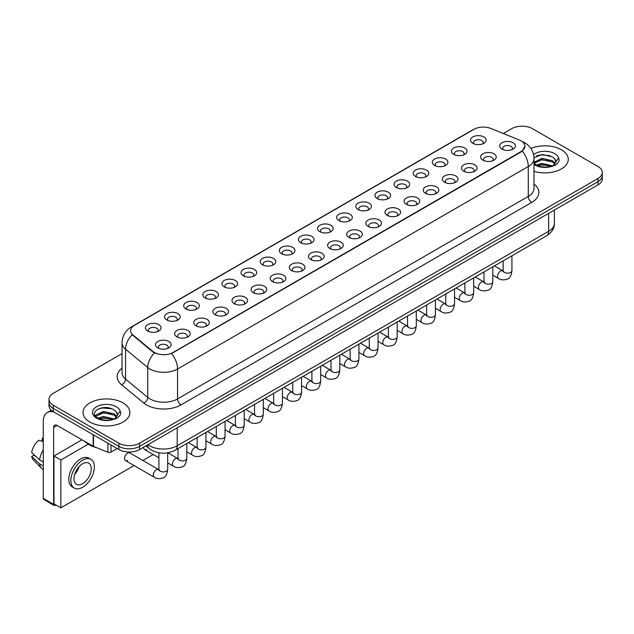 <?xml version="1.0" encoding="UTF-8"?>
<svg xmlns="http://www.w3.org/2000/svg" width="634" height="634" viewBox="0 0 634 634"><rect width="100%" height="100%" fill="white"/><g stroke="black" fill="none" stroke-linecap="round" stroke-linejoin="round"><path stroke-width="0.95" d="M453.714 154.371L453.714 154.371A7.814 4.509 180 0 1 453.714 147.991A7.814 4.509 180 0 1 464.762 147.991A7.814 4.509 180 0 1 464.762 154.371A7.814 4.509 180 0 1 453.714 154.371M463.478 154.973A4.882 2.821 0 0 0 464.12 153.571A4.882 2.821 0 0 0 462.693 151.581A4.882 2.821 0 0 0 457.368 150.971A4.882 2.821 0 0 0 454.356 153.571A4.882 2.821 0 0 0 454.998 154.973M434.591 165.411L434.591 165.411A7.814 4.509 180 0 1 434.591 159.039A7.814 4.509 180 0 1 445.639 159.039A7.814 4.509 180 0 1 445.639 165.411A7.814 4.509 180 0 1 434.591 165.411M444.355 166.013A4.882 2.821 0 0 0 444.997 164.618A4.882 2.821 0 0 0 443.57 162.621A4.882 2.821 0 0 0 438.245 162.011A4.882 2.821 0 0 0 435.233 164.618A4.882 2.821 0 0 0 435.875 166.013M415.468 176.458L415.468 176.458A7.814 4.509 180 0 1 415.468 170.078A7.814 4.509 180 0 1 426.516 170.078A7.814 4.509 180 0 1 426.516 176.458A7.814 4.509 180 0 1 415.468 176.458M425.232 177.052A4.882 2.821 0 0 0 425.874 175.658A4.882 2.821 0 0 0 424.439 173.661A4.882 2.821 0 0 0 419.122 173.05A4.882 2.821 0 0 0 416.11 175.658A4.882 2.821 0 0 0 416.752 177.052M396.345 187.498L396.345 187.498A7.814 4.509 180 0 1 396.345 181.118A7.814 4.509 180 0 1 407.393 181.118A7.814 4.509 180 0 1 407.393 187.498A7.814 4.509 180 0 1 396.345 187.498M406.109 188.092A4.882 2.821 0 0 0 406.751 186.697A4.882 2.821 0 0 0 405.316 184.708A4.882 2.821 0 0 0 399.999 184.098A4.882 2.821 0 0 0 396.987 186.697A4.882 2.821 0 0 0 397.621 188.092M377.222 198.537L377.222 198.537A7.814 4.509 180 0 1 377.222 192.157A7.814 4.509 180 0 1 388.262 192.157A7.814 4.509 180 0 1 388.262 198.537A7.814 4.509 180 0 1 377.222 198.537M386.986 199.131A4.882 2.821 0 0 0 387.628 197.737A4.882 2.821 0 0 0 386.193 195.748A4.882 2.821 0 0 0 380.875 195.137A4.882 2.821 0 0 0 377.856 197.737A4.882 2.821 0 0 0 378.498 199.131M358.091 209.577L358.091 209.577A7.814 4.509 180 0 1 358.091 203.197A7.814 4.509 180 0 1 369.139 203.197A7.814 4.509 180 0 1 369.139 209.577A7.814 4.509 180 0 1 358.091 209.577M367.863 210.179A4.882 2.821 0 0 0 368.497 208.784A4.882 2.821 0 0 0 367.07 206.787A4.882 2.821 0 0 0 361.752 206.177A4.882 2.821 0 0 0 358.733 208.784A4.882 2.821 0 0 0 359.375 210.179M338.968 220.616L338.968 220.616A7.814 4.509 180 0 1 338.968 214.244A7.814 4.509 180 0 1 350.016 214.244A7.814 4.509 180 0 1 350.016 220.616A7.814 4.509 180 0 1 338.968 220.616M348.732 221.218A4.882 2.821 0 0 0 349.374 219.824A4.882 2.821 0 0 0 347.947 217.827A4.882 2.821 0 0 0 342.622 217.216A4.882 2.821 0 0 0 339.61 219.824A4.882 2.821 0 0 0 340.252 221.218M319.845 231.664L319.845 231.664A7.814 4.509 180 0 1 319.845 225.284A7.814 4.509 180 0 1 330.893 225.284A7.814 4.509 180 0 1 330.893 231.664A7.814 4.509 180 0 1 319.845 231.664M329.609 232.258A4.882 2.821 0 0 0 330.251 230.863A4.882 2.821 0 0 0 328.824 228.874A4.882 2.821 0 0 0 323.498 228.256A4.882 2.821 0 0 0 320.487 230.863A4.882 2.821 0 0 0 321.129 232.258M300.722 242.703L300.722 242.703A7.814 4.509 180 0 1 300.722 236.323A7.814 4.509 180 0 1 311.769 236.323A7.814 4.509 180 0 1 311.769 242.703A7.814 4.509 180 0 1 300.722 242.703M310.486 243.297A4.882 2.821 0 0 0 311.128 241.903A4.882 2.821 0 0 0 309.693 239.914A4.882 2.821 0 0 0 304.375 239.303A4.882 2.821 0 0 0 301.364 241.903A4.882 2.821 0 0 0 302.006 243.297M281.599 253.743L281.599 253.743A7.814 4.509 180 0 1 281.599 247.363A7.814 4.509 180 0 1 292.646 247.363A7.814 4.509 180 0 1 292.646 253.743A7.814 4.509 180 0 1 281.599 253.743M291.363 254.337A4.882 2.821 0 0 0 292.005 252.942A4.882 2.821 0 0 0 290.57 250.953A4.882 2.821 0 0 0 285.252 250.343A4.882 2.821 0 0 0 282.241 252.942A4.882 2.821 0 0 0 282.875 254.337M262.476 264.782L262.476 264.782A7.814 4.509 180 0 1 262.476 258.41A7.814 4.509 180 0 1 273.523 258.41A7.814 4.509 180 0 1 273.523 264.782A7.814 4.509 180 0 1 262.476 264.782M272.24 265.384A4.882 2.821 0 0 0 272.882 263.99A4.882 2.821 0 0 0 271.447 261.993A4.882 2.821 0 0 0 266.129 261.382A4.882 2.821 0 0 0 263.118 263.99A4.882 2.821 0 0 0 263.752 265.384M243.345 275.822L243.345 275.822A7.814 4.509 180 0 1 243.345 269.45A7.814 4.509 180 0 1 254.392 269.45A7.814 4.509 180 0 1 254.392 275.822A7.814 4.509 180 0 1 243.345 275.822M253.117 276.424A4.882 2.821 0 0 0 253.751 275.029A4.882 2.821 0 0 0 252.324 273.032A4.882 2.821 0 0 0 247.006 272.422A4.882 2.821 0 0 0 243.987 275.029A4.882 2.821 0 0 0 244.629 276.424M224.222 286.869L224.222 286.869A7.814 4.509 180 0 1 224.222 280.49A7.814 4.509 180 0 1 235.269 280.49A7.814 4.509 180 0 1 235.269 286.869A7.814 4.509 180 0 1 224.222 286.869M233.994 287.464A4.882 2.821 0 0 0 234.628 286.069A4.882 2.821 0 0 0 233.201 284.08A4.882 2.821 0 0 0 227.883 283.469A4.882 2.821 0 0 0 224.864 286.069A4.882 2.821 0 0 0 225.506 287.464M205.099 297.909L205.099 297.909A7.814 4.509 180 0 1 205.099 291.529A7.814 4.509 180 0 1 216.146 291.529A7.814 4.509 180 0 1 216.146 297.909A7.814 4.509 180 0 1 205.099 297.909M214.863 298.503A4.882 2.821 0 0 0 215.505 297.108A4.882 2.821 0 0 0 214.078 295.119A4.882 2.821 0 0 0 208.752 294.509A4.882 2.821 0 0 0 205.741 297.108A4.882 2.821 0 0 0 206.383 298.503M185.976 308.948L185.976 308.948A7.814 4.509 180 0 1 185.976 302.569A7.814 4.509 180 0 1 197.023 302.569A7.814 4.509 180 0 1 197.023 308.948A7.814 4.509 180 0 1 185.976 308.948M195.74 309.55A4.882 2.821 0 0 0 196.382 308.156A4.882 2.821 0 0 0 194.955 306.159A4.882 2.821 0 0 0 189.629 305.548A4.882 2.821 0 0 0 186.618 308.156A4.882 2.821 0 0 0 187.26 309.55M166.853 319.988L166.853 319.988A7.814 4.509 180 0 1 166.853 313.616A7.814 4.509 180 0 1 177.9 313.616A7.814 4.509 180 0 1 177.9 319.988A7.814 4.509 180 0 1 166.853 319.988M176.617 320.59A4.882 2.821 0 0 0 177.258 319.195A4.882 2.821 0 0 0 175.824 317.198A4.882 2.821 0 0 0 170.506 316.588A4.882 2.821 0 0 0 167.495 319.195A4.882 2.821 0 0 0 168.137 320.59M147.73 331.035L147.73 331.035A7.814 4.509 180 0 1 147.73 324.656A7.814 4.509 180 0 1 158.777 324.656A7.814 4.509 180 0 1 158.777 331.035A7.814 4.509 180 0 1 147.73 331.035M157.494 331.63A4.882 2.821 0 0 0 158.135 330.235A4.882 2.821 0 0 0 156.701 328.246A4.882 2.821 0 0 0 151.383 327.627A4.882 2.821 0 0 0 148.372 330.235A4.882 2.821 0 0 0 149.006 331.63M472.837 143.332L472.837 143.332A7.814 4.509 180 0 1 472.837 136.952A7.814 4.509 180 0 1 483.885 136.952A7.814 4.509 180 0 1 483.885 143.332A7.814 4.509 180 0 1 472.837 143.332M482.609 143.926A4.882 2.821 0 0 0 483.243 142.531A4.882 2.821 0 0 0 481.816 140.542A4.882 2.821 0 0 0 476.499 139.932A4.882 2.821 0 0 0 473.479 142.531A4.882 2.821 0 0 0 474.121 143.926M482.886 160.172L482.886 160.172A7.814 4.509 180 0 1 482.886 153.793A7.814 4.509 180 0 1 493.934 153.793A7.814 4.509 180 0 1 493.934 160.172A7.814 4.509 180 0 1 482.886 160.172M492.65 160.767A4.882 2.821 0 0 0 493.292 159.372A4.882 2.821 0 0 0 491.857 157.383A4.882 2.821 0 0 0 486.54 156.772A4.882 2.821 0 0 0 483.528 159.372A4.882 2.821 0 0 0 484.17 160.767M463.763 171.212L463.763 171.212A7.814 4.509 180 0 1 463.763 164.832A7.814 4.509 180 0 1 474.811 164.832A7.814 4.509 180 0 1 474.811 171.212A7.814 4.509 180 0 1 463.763 171.212M473.527 171.814A4.882 2.821 0 0 0 474.169 170.419A4.882 2.821 0 0 0 472.734 168.422A4.882 2.821 0 0 0 467.416 167.812A4.882 2.821 0 0 0 464.405 170.419A4.882 2.821 0 0 0 465.039 171.814M444.64 182.251L444.64 182.251A7.814 4.509 180 0 1 444.64 175.88A7.814 4.509 180 0 1 455.68 175.88A7.814 4.509 180 0 1 455.68 182.251A7.814 4.509 180 0 1 444.64 182.251M454.404 182.854A4.882 2.821 0 0 0 455.046 181.459A4.882 2.821 0 0 0 453.611 179.462A4.882 2.821 0 0 0 448.293 178.851A4.882 2.821 0 0 0 445.282 181.459A4.882 2.821 0 0 0 445.916 182.854M425.509 193.299L425.509 193.299A7.814 4.509 180 0 1 425.509 186.919A7.814 4.509 180 0 1 436.557 186.919A7.814 4.509 180 0 1 436.557 193.299A7.814 4.509 180 0 1 425.509 193.299M435.281 193.893A4.882 2.821 0 0 0 435.915 192.498A4.882 2.821 0 0 0 434.488 190.501A4.882 2.821 0 0 0 429.17 189.891A4.882 2.821 0 0 0 426.151 192.498A4.882 2.821 0 0 0 426.793 193.893M406.386 204.338L406.386 204.338A7.814 4.509 180 0 1 406.386 197.959A7.814 4.509 180 0 1 417.434 197.959A7.814 4.509 180 0 1 417.434 204.338A7.814 4.509 180 0 1 406.386 204.338M416.15 204.933A4.882 2.821 0 0 0 416.792 203.538A4.882 2.821 0 0 0 415.365 201.549A4.882 2.821 0 0 0 410.039 200.938A4.882 2.821 0 0 0 407.028 203.538A4.882 2.821 0 0 0 407.67 204.933M387.263 215.378L387.263 215.378A7.814 4.509 180 0 1 387.263 208.998A7.814 4.509 180 0 1 398.31 208.998A7.814 4.509 180 0 1 398.31 215.378A7.814 4.509 180 0 1 387.263 215.378M397.027 215.972A4.882 2.821 0 0 0 397.669 214.577A4.882 2.821 0 0 0 396.242 212.588A4.882 2.821 0 0 0 390.916 211.978A4.882 2.821 0 0 0 387.905 214.577A4.882 2.821 0 0 0 388.547 215.972M368.14 226.417L368.14 226.417A7.814 4.509 180 0 1 368.14 220.038A7.814 4.509 180 0 1 379.187 220.038A7.814 4.509 180 0 1 379.187 226.417A7.814 4.509 180 0 1 368.14 226.417M377.904 227.02A4.882 2.821 0 0 0 378.546 225.625A4.882 2.821 0 0 0 377.111 223.628A4.882 2.821 0 0 0 371.793 223.017A4.882 2.821 0 0 0 368.782 225.625A4.882 2.821 0 0 0 369.424 227.02M349.017 237.457L349.017 237.457A7.814 4.509 180 0 1 349.017 231.085A7.814 4.509 180 0 1 360.064 231.085A7.814 4.509 180 0 1 360.064 237.457A7.814 4.509 180 0 1 349.017 237.457M358.781 238.059A4.882 2.821 0 0 0 359.423 236.664A4.882 2.821 0 0 0 357.988 234.667A4.882 2.821 0 0 0 352.67 234.057A4.882 2.821 0 0 0 349.659 236.664A4.882 2.821 0 0 0 350.293 238.059M329.894 248.504L329.894 248.504A7.814 4.509 180 0 1 329.894 242.125A7.814 4.509 180 0 1 340.941 242.125A7.814 4.509 180 0 1 340.941 248.504A7.814 4.509 180 0 1 329.894 248.504M339.658 249.099A4.882 2.821 0 0 0 340.299 247.704A4.882 2.821 0 0 0 338.865 245.715A4.882 2.821 0 0 0 333.547 245.096A4.882 2.821 0 0 0 330.536 247.704A4.882 2.821 0 0 0 331.17 249.099M310.771 259.544L310.771 259.544A7.814 4.509 180 0 1 310.771 253.164A7.814 4.509 180 0 1 321.81 253.164A7.814 4.509 180 0 1 321.81 259.544A7.814 4.509 180 0 1 310.771 259.544M320.535 260.138A4.882 2.821 0 0 0 321.169 258.743A4.882 2.821 0 0 0 319.742 256.754A4.882 2.821 0 0 0 314.424 256.144A4.882 2.821 0 0 0 311.405 258.743A4.882 2.821 0 0 0 312.047 260.138M291.64 270.583L291.64 270.583A7.814 4.509 180 0 1 291.64 264.204A7.814 4.509 180 0 1 302.687 264.204A7.814 4.509 180 0 1 302.687 270.583A7.814 4.509 180 0 1 291.64 270.583M301.412 271.186A4.882 2.821 0 0 0 302.046 269.791A4.882 2.821 0 0 0 300.619 267.794A4.882 2.821 0 0 0 295.301 267.183A4.882 2.821 0 0 0 292.282 269.791A4.882 2.821 0 0 0 292.924 271.186M272.517 281.623L272.517 281.623A7.814 4.509 180 0 1 272.517 275.251A7.814 4.509 180 0 1 283.564 275.251A7.814 4.509 180 0 1 283.564 281.623A7.814 4.509 180 0 1 272.517 281.623M282.281 282.225A4.882 2.821 0 0 0 282.923 280.83A4.882 2.821 0 0 0 281.496 278.833A4.882 2.821 0 0 0 276.17 278.223A4.882 2.821 0 0 0 273.159 280.83A4.882 2.821 0 0 0 273.801 282.225M253.394 292.67L253.394 292.67A7.814 4.509 180 0 1 253.394 286.291A7.814 4.509 180 0 1 264.441 286.291A7.814 4.509 180 0 1 264.441 292.67A7.814 4.509 180 0 1 253.394 292.67M263.158 293.265A4.882 2.821 0 0 0 263.799 291.87A4.882 2.821 0 0 0 262.373 289.873A4.882 2.821 0 0 0 257.047 289.262A4.882 2.821 0 0 0 254.036 291.87A4.882 2.821 0 0 0 254.678 293.265M234.271 303.71L234.271 303.71A7.814 4.509 180 0 1 234.271 297.33A7.814 4.509 180 0 1 245.318 297.33A7.814 4.509 180 0 1 245.318 303.71A7.814 4.509 180 0 1 234.271 303.71M244.035 304.304A4.882 2.821 0 0 0 244.676 302.909A4.882 2.821 0 0 0 243.242 300.92A4.882 2.821 0 0 0 237.924 300.31A4.882 2.821 0 0 0 234.913 302.909A4.882 2.821 0 0 0 235.555 304.304M215.148 314.749L215.148 314.749A7.814 4.509 180 0 1 215.148 308.37A7.814 4.509 180 0 1 226.195 308.37A7.814 4.509 180 0 1 226.195 314.749A7.814 4.509 180 0 1 215.148 314.749M224.912 315.344A4.882 2.821 0 0 0 225.553 313.949A4.882 2.821 0 0 0 224.119 311.96A4.882 2.821 0 0 0 218.801 311.349A4.882 2.821 0 0 0 215.79 313.949A4.882 2.821 0 0 0 216.424 315.344M196.025 325.789L196.025 325.789A7.814 4.509 180 0 1 196.025 319.409A7.814 4.509 180 0 1 207.064 319.409A7.814 4.509 180 0 1 207.064 325.789A7.814 4.509 180 0 1 196.025 325.789M205.788 326.391A4.882 2.821 0 0 0 206.43 324.996A4.882 2.821 0 0 0 204.996 322.999A4.882 2.821 0 0 0 199.678 322.389A4.882 2.821 0 0 0 196.667 324.996A4.882 2.821 0 0 0 197.301 326.391M176.894 336.828L176.894 336.828A7.814 4.509 180 0 1 176.894 330.457A7.814 4.509 180 0 1 187.941 330.457A7.814 4.509 180 0 1 187.941 336.828A7.814 4.509 180 0 1 176.894 336.828M186.665 337.431A4.882 2.821 0 0 0 187.299 336.036A4.882 2.821 0 0 0 185.873 334.039A4.882 2.821 0 0 0 180.555 333.429A4.882 2.821 0 0 0 177.536 336.036A4.882 2.821 0 0 0 178.178 337.431M157.771 347.876L157.771 347.876A7.814 4.509 180 0 1 157.771 341.496A7.814 4.509 180 0 1 168.818 341.496A7.814 4.509 180 0 1 168.818 347.876A7.814 4.509 180 0 1 157.771 347.876M167.535 348.47A4.882 2.821 0 0 0 168.176 347.075A4.882 2.821 0 0 0 166.75 345.086A4.882 2.821 0 0 0 161.424 344.468A4.882 2.821 0 0 0 158.413 347.075A4.882 2.821 0 0 0 159.055 348.47M502.009 149.133L502.009 149.133A7.814 4.509 180 0 1 502.009 142.753A7.814 4.509 180 0 1 513.057 142.753A7.814 4.509 180 0 1 513.057 149.133A7.814 4.509 180 0 1 502.009 149.133M511.773 149.727A4.882 2.821 0 0 0 512.415 148.332A4.882 2.821 0 0 0 510.988 146.343A4.882 2.821 0 0 0 505.663 145.725A4.882 2.821 0 0 0 502.651 148.332A4.882 2.821 0 0 0 503.293 149.727M519.27 139.963A13.179 7.608 180 0 1 521.029 140.819A13.179 7.608 180 0 1 524.889 146.2A13.179 7.608 180 0 1 521.029 151.581L173.066 352.48A13.179 7.608 180 0 1 152.945 351.458L133.045 335.053A13.179 7.608 180 0 1 130.659 330.686A13.179 7.608 180 0 1 134.519 325.305L473.963 129.328A13.179 7.608 180 0 1 490.843 128.472L519.27 139.963M561.415 149.79A23.434 13.528 0 0 0 530.904 148.483A23.434 13.528 0 0 1 561.415 149.79A23.434 13.528 0 0 1 568.286 159.356A23.434 13.528 0 0 0 561.415 149.79M123.012 402.899A23.434 13.528 0 0 0 97.477 399.967A23.434 13.528 0 0 0 83.006 412.465A23.434 13.528 0 0 0 89.87 422.03A23.434 13.528 0 0 0 115.412 424.97A23.434 13.528 0 0 0 129.875 412.465A23.434 13.528 0 0 0 123.012 402.899A23.434 13.528 0 0 0 97.477 399.967A23.434 13.528 0 0 0 83.006 412.465A23.434 13.528 0 0 0 89.87 422.03A23.434 13.528 0 0 0 115.412 424.97A23.434 13.528 0 0 0 129.875 412.465A23.434 13.528 0 0 0 123.012 402.899M524.889 146.2L522.305 151.043L521.029 151.97L171.584 353.534A17.086 9.867 60 0 1 177.552 369.02A19.527 11.277 180 0 1 149.941 369.02A19.527 11.277 180 0 1 147.746 367.514L125.572 349.223A19.527 11.277 180 0 1 122.037 342.764L122.037 372.657A19.527 11.277 0 0 0 125.572 379.124L147.746 397.407A19.527 11.277 0 0 0 149.941 398.913A19.527 11.277 0 0 0 177.552 398.913L528.28 196.421A19.527 11.277 0 0 0 534.002 188.457L534.002 158.555A19.527 11.277 180 0 1 528.28 166.528A17.086 9.867 -120 0 0 522.305 151.043M122.037 353.637L53.28 393.334A14.645 8.456 0 0 0 48.992 399.317L48.992 405.689A14.645 8.456 0 0 0 53.28 411.672L118.867 449.538L118.867 446.352A14.645 8.456 0 0 0 139.583 446.352L598.013 181.673A14.645 8.456 0 0 0 602.3 175.697A14.645 8.456 0 0 1 598.013 181.673L139.583 446.352A14.645 8.456 0 0 1 118.867 446.352L53.28 408.478L118.867 446.352L118.867 443.158A14.645 8.456 0 0 0 139.583 443.158L598.013 178.487A14.645 8.456 0 0 0 602.3 172.511A14.645 8.456 0 0 0 598.013 166.528L532.425 128.662A14.645 8.456 0 0 0 511.709 128.662L503.309 133.512M48.992 402.503A14.645 8.456 0 0 0 53.28 408.478A14.645 8.456 0 0 1 48.992 402.503M155.909 353.534L152.945 352.036L132.157 334.728A17.086 11.428 129.5 0 0 125.572 349.223L125.572 379.124A4.882 3.265 -50.5 0 1 121.57 384.727A24.409 14.091 180 0 1 122.037 368.188M534.002 171.346A23.434 13.528 0 0 0 568.286 159.356A23.434 13.528 0 0 1 534.002 171.346M48.992 399.317A14.645 8.456 0 0 0 53.28 405.292L118.867 443.158M118.867 449.538A14.645 8.456 0 0 0 139.583 449.538L598.013 184.866A14.645 8.456 0 0 0 602.3 178.883L602.3 172.511M555.725 162.502L555.883 161.749A11.04 6.372 0 0 0 554.639 158.801L552.666 157.002L542.419 154.458L533.979 157.715M534.002 163.096L535.999 164.777C540.279 167.091 545.327 167.685 551.144 166.552L554.243 165.648C557.231 164.119 558.879 162.209 559.204 159.919L558.602 157.937L553.022 165.751M536.332 164.967L541.991 163.366L552.769 165.942M549.916 165.728L541.127 164.975L537.632 165.609L541.991 164.634L551.54 166.465M534.002 162.391L541.991 158.302L552.65 160.798L555.218 163.469M534.161 163.287L541.991 159.57L552.65 162.066L554.79 164.071M554.639 158.801L555.875 161.9M536.8 155.726L541.127 154.855L550.027 155.639M537.616 160.553L541.127 159.919L549.916 160.671M85.035 441.565A24.409 14.091 0 0 0 89.18 444.751A24.409 14.091 0 0 0 96.685 447.707M117.314 415.619L117.48 414.858A11.04 6.372 0 0 0 116.228 411.918L114.255 410.119C104.079 402.915 87.135 412.314 97.596 417.893C101.868 420.207 106.916 420.794 112.741 419.66L115.84 418.757C118.82 417.227 120.476 415.318 120.801 413.035L120.191 411.054L114.619 418.868M97.921 418.083L103.588 416.483L114.358 419.05M111.513 418.844L102.716 418.091L99.221 418.725L103.588 417.743L113.137 419.573M95.449 416.031L95.782 415.08L103.588 411.418L114.247 413.915L116.807 416.578M95.75 416.403L103.588 412.686L114.247 415.175L116.387 417.18M116.228 411.918L117.472 415.008M98.389 408.843L102.716 407.963L111.624 408.748M99.205 413.661L102.716 413.027L111.513 413.78M111.013 445.005L111.013 452.082L117.139 448.539M54.009 412.092A19.527 11.277 -120 0 0 47.312 412.496A19.527 11.277 -120 0 0 43.27 421.436L43.27 498.364L53.628 504.347L53.628 427.411A4.882 2.821 60 0 1 54.635 425.176A4.882 2.821 60 0 1 57.076 425.422L93.174 446.265L93.174 434.702M53.628 504.347A2.441 1.411 120 0 0 54.128 505.464L43.778 499.481A2.441 1.411 -60 0 1 43.27 498.364M54.128 505.464A2.441 1.411 120 0 0 55.348 505.346L55.974 504.981M111.013 452.082A2.441 1.411 180 0 1 107.891 452.24L93.499 446.423A2.441 1.411 180 0 1 93.174 446.265M167.693 452.827L167.693 469.366C167.091 474.47 165.506 477.323 162.954 477.917C159.324 479.042 156.4 478.789 154.197 477.156A4.39 2.536 -60 0 1 153.523 473.638A4.39 2.536 -60 0 1 156.392 469.77A4.39 2.536 -60 0 1 156.59 469.659A4.39 2.536 -60 0 1 158.587 469.548L129.835 452.945A4.39 2.536 120 0 0 127.64 453.167A4.39 2.536 120 0 0 124.763 457.035A4.39 2.536 120 0 0 125.437 460.561A4.39 2.536 120 0 0 127.64 460.339M143.664 447.176A4.39 2.536 120 0 0 144.568 449.514A4.39 2.536 120 0 0 146.763 449.3M88.245 444.18L60.872 459.983L60.872 507.81L134.083 465.546M142.872 460.474L153.206 454.507M82 439.814L53.969 455.997L53.969 503.832L60.872 507.81M60.872 459.983L53.969 455.997M82.626 483.702A12.204 7.045 120 0 0 90.599 472.94A12.204 7.045 120 0 0 88.728 463.161A12.204 7.045 120 0 0 82.626 463.771A12.204 7.045 120 0 0 74.646 474.525A12.204 7.045 120 0 0 76.524 484.305A12.204 7.045 120 0 0 82.626 483.702M74.733 474.24A12.204 7.045 120 0 0 79.115 466.648M43.27 438.562L42.232 438.252L42.232 440.701L43.27 441.304M90.924 459.357L88.847 458.16A16.595 9.581 120 0 0 80.55 458.984A16.595 9.581 120 0 0 69.708 473.614A16.595 9.581 120 0 0 72.252 486.912L74.321 488.109A16.595 9.581 120 0 0 82.626 487.284A16.595 9.581 120 0 0 93.467 472.663A16.595 9.581 120 0 0 90.924 459.357A16.595 9.581 120 0 0 82.626 460.181A16.595 9.581 120 0 0 71.777 474.811A16.595 9.581 120 0 0 74.321 488.109M43.27 449.981A16.112 9.304 120 0 0 39.601 459.904L31.7 452.51A12.696 7.331 120 0 1 38.785 440.242L43.27 441.605M43.27 462.02L39.601 459.904M35.972 456.512L33.824 455.267L31.7 456.496L39.601 463.89L43.27 466.006M39.601 463.89A16.112 9.304 120 0 0 41.59 468.391A16.112 9.304 120 0 0 42.811 469.35L43.27 469.612M43.27 437.959A12.696 7.331 120 0 0 42.232 438.252M31.7 456.496A12.696 7.331 120 0 0 33.198 459.658L41.59 468.391M152.945 351.458L152.945 352.036M133.045 335.053L133.045 335.624M181.007 404.896A4.882 2.821 60 0 1 177.552 398.913L177.552 369.02L528.28 166.528L528.28 196.421A4.882 2.821 60 0 0 531.728 202.405L181.007 404.896A24.409 14.091 180 0 1 146.486 404.896A24.409 14.091 180 0 1 143.752 403.01L121.57 384.727M534.002 158.555C533.669 151.534 530.579 146.272 524.738 142.761L522.273 141.564A17.086 8.004 112 0 0 522.044 141.477M133.069 326.304A17.086 9.867 -120 0 0 131.301 326.97C125.453 330.472 122.37 335.735 122.037 342.764M131.301 326.97L472.528 129.962A17.086 9.867 60 0 1 473.82 129.407M154.403 352.94A17.086 11.428 129.5 0 0 147.746 367.514L147.746 397.407A4.882 3.265 -50.5 0 1 143.752 403.01M534.002 183.987A24.409 14.091 180 0 1 531.728 202.405M139.583 443.158L139.583 449.538M598.013 178.487L598.013 184.866M53.28 405.292L53.28 411.672M147.976 444.696A19.527 11.277 0 0 0 149.592 445.75A19.527 11.277 0 0 0 177.211 445.75L548.648 231.299A19.527 11.277 0 0 0 554.37 223.334C554.512 228.177 551.929 232.321 546.627 235.769L175.182 450.219A9.764 5.635 60 0 0 177.211 445.75L177.211 427.815M548.648 213.365L548.648 231.299A9.764 5.635 60 0 1 546.627 235.769M147.445 444.997A9.764 6.53 129.5 0 0 149.188 448.547L145.939 445.868M511.923 255.803L511.923 270.623A4.39 2.536 180 0 1 510.441 272.525A4.39 2.536 180 0 1 504.426 272.422A4.39 2.536 180 0 1 503.142 270.623L503 271.574L503.388 271.249M511.923 270.623C511.321 275.727 509.744 278.58 507.184 279.174C503.554 280.299 500.638 280.046 498.435 278.413A4.39 2.536 -60 0 1 497.761 274.894A4.39 2.536 -60 0 1 500.63 271.027A4.39 2.536 -60 0 1 500.82 270.916A4.39 2.536 -60 0 1 502.825 270.805L503.721 271.162M492.8 266.843L492.8 281.67A4.39 2.536 180 0 1 491.31 283.572A4.39 2.536 180 0 1 485.303 283.461A4.39 2.536 180 0 1 484.011 281.67L483.877 282.613L484.265 282.288M492.8 281.67C492.198 286.766 490.621 289.619 488.061 290.214C484.431 291.339 481.515 291.085 479.304 289.461A4.39 2.536 -60 0 1 478.63 285.934A4.39 2.536 -60 0 1 481.507 282.067A4.39 2.536 -60 0 1 481.697 281.964A4.39 2.536 -60 0 1 483.702 281.845L484.59 282.201M473.677 277.89L473.677 292.71A4.39 2.536 180 0 1 472.187 294.612A4.39 2.536 180 0 1 466.18 294.501A4.39 2.536 180 0 1 464.888 292.71L464.746 293.661L465.142 293.336M473.677 292.71C473.075 297.814 471.498 300.659 468.938 301.261C465.308 302.378 462.392 302.125 460.181 300.5A4.39 2.536 -60 0 1 459.507 296.981A4.39 2.536 -60 0 1 462.384 293.106A4.39 2.536 -60 0 1 462.574 293.003A4.39 2.536 -60 0 1 464.579 292.892L465.467 293.241M454.554 288.93L454.554 303.749A4.39 2.536 180 0 1 453.064 305.651A4.39 2.536 180 0 1 447.049 305.54A4.39 2.536 180 0 1 445.765 303.749L445.623 304.7L446.019 304.375M454.554 303.749C453.952 308.853 452.375 311.698 449.815 312.3C446.185 313.426 443.269 313.172 441.058 311.54A4.39 2.536 -60 0 1 440.384 308.021A4.39 2.536 -60 0 1 443.253 304.146A4.39 2.536 -60 0 1 443.451 304.043A4.39 2.536 -60 0 1 445.456 303.932L446.344 304.28M435.431 299.969L435.431 314.789A4.39 2.536 180 0 1 433.941 316.691A4.39 2.536 180 0 1 427.926 316.588A4.39 2.536 180 0 1 426.642 314.789L426.5 315.74L426.896 315.415M435.431 314.789C434.829 319.893 433.244 322.746 430.692 323.34C427.062 324.465 424.146 324.212 421.935 322.579A4.39 2.536 -60 0 1 421.261 319.06A4.39 2.536 -60 0 1 424.13 315.193A4.39 2.536 -60 0 1 424.328 315.082A4.39 2.536 -60 0 1 426.325 314.971L427.221 315.328M558.602 157.937A13.964 8.06 0 0 0 554.726 153.65A13.964 8.06 0 0 0 533.559 154.609M534.002 164.428A13.964 8.06 0 0 0 534.977 165.054A13.964 8.06 0 0 0 551.144 166.552M120.191 411.054A13.964 8.06 0 0 0 116.315 406.766A13.964 8.06 0 0 0 96.566 406.766A13.964 8.06 0 0 0 96.566 418.171A13.964 8.06 0 0 0 112.741 419.66M53.628 427.411L57.076 425.422M93.499 434.892L93.499 446.423M107.891 452.24L107.891 443.198M416.308 311.009L416.308 325.828A4.39 2.536 180 0 1 414.818 327.738A4.39 2.536 180 0 1 408.803 327.627A4.39 2.536 180 0 1 407.519 325.828L407.377 326.779L407.773 326.455M416.308 325.828C415.706 330.932 414.121 333.785 411.561 334.38C407.939 335.505 405.015 335.251 402.812 333.627A4.39 2.536 -60 0 1 402.138 330.1A4.39 2.536 -60 0 1 405.007 326.233A4.39 2.536 -60 0 1 405.205 326.122A4.39 2.536 -60 0 1 407.202 326.011L408.098 326.367M397.177 322.056L397.177 336.876A4.39 2.536 180 0 1 395.695 338.778A4.39 2.536 180 0 1 389.68 338.667A4.39 2.536 180 0 1 388.396 336.876L388.254 337.819L388.642 337.494M397.177 336.876C396.575 341.972 394.998 344.825 392.438 345.419C388.808 346.544 385.892 346.291 383.689 344.666A4.39 2.536 -60 0 1 383.015 341.147A4.39 2.536 -60 0 1 385.884 337.272A4.39 2.536 -60 0 1 386.082 337.169A4.39 2.536 -60 0 1 388.079 337.058L388.975 337.407M378.054 333.096L378.054 347.915A4.39 2.536 180 0 1 376.572 349.817A4.39 2.536 180 0 1 370.557 349.706A4.39 2.536 180 0 1 369.265 347.915L369.131 348.866L369.519 348.541M378.054 347.915C377.452 353.019 375.875 355.864 373.315 356.466C369.685 357.584 366.769 357.338 364.566 355.706A4.39 2.536 -60 0 1 363.892 352.187A4.39 2.536 -60 0 1 366.761 348.312A4.39 2.536 -60 0 1 366.951 348.209A4.39 2.536 -60 0 1 368.956 348.098L369.852 348.446M358.931 344.135L358.931 358.955A4.39 2.536 180 0 1 357.441 360.857A4.39 2.536 180 0 1 351.434 360.746A4.39 2.536 180 0 1 350.142 358.955L350.008 359.906L350.396 359.581M358.931 358.955C358.329 364.059 356.752 366.912 354.192 367.506C350.562 368.631 347.646 368.378 345.435 366.745A4.39 2.536 -60 0 1 344.761 363.227A4.39 2.536 -60 0 1 347.638 359.351A4.39 2.536 -60 0 1 347.828 359.248A4.39 2.536 -60 0 1 349.833 359.137L350.721 359.486M339.808 355.175L339.808 369.994A4.39 2.536 180 0 1 338.318 371.896A4.39 2.536 180 0 1 332.311 371.793A4.39 2.536 180 0 1 331.019 369.994L330.877 370.945L331.273 370.621M339.808 369.994C339.206 375.098 337.629 377.951 335.069 378.546C331.439 379.671 328.523 379.417 326.312 377.785A4.39 2.536 -60 0 1 325.638 374.266A4.39 2.536 -60 0 1 328.507 370.399A4.39 2.536 -60 0 1 328.705 370.288A4.39 2.536 -60 0 1 330.71 370.177L331.598 370.533M320.685 366.214L320.685 381.042A4.39 2.536 180 0 1 319.195 382.944A4.39 2.536 180 0 1 313.18 382.833A4.39 2.536 180 0 1 311.896 381.042L311.754 381.985L312.15 381.66M320.685 381.042C320.083 386.138 318.498 388.991 315.946 389.585C312.316 390.71 309.4 390.457 307.189 388.832A4.39 2.536 -60 0 1 306.515 385.306A4.39 2.536 -60 0 1 309.384 381.438A4.39 2.536 -60 0 1 309.582 381.335A4.39 2.536 -60 0 1 311.579 381.216L312.475 381.573M301.562 377.262L301.562 392.081A4.39 2.536 180 0 1 300.072 393.983A4.39 2.536 180 0 1 294.057 393.873A4.39 2.536 180 0 1 292.773 392.081L292.631 393.032L293.027 392.708M301.562 392.081C300.96 397.185 299.375 400.03 296.823 400.633C293.193 401.75 290.269 401.496 288.066 399.872A4.39 2.536 -60 0 1 287.392 396.353A4.39 2.536 -60 0 1 290.261 392.478A4.39 2.536 -60 0 1 290.459 392.375A4.39 2.536 -60 0 1 292.456 392.264L293.352 392.612M282.439 388.301L282.439 403.121A4.39 2.536 180 0 1 280.949 405.023A4.39 2.536 180 0 1 274.934 404.912A4.39 2.536 180 0 1 273.65 403.121L273.508 404.072L273.904 403.747M282.439 403.121C281.837 408.225 280.252 411.07 277.692 411.672C274.07 412.797 271.146 412.544 268.943 410.911A4.39 2.536 -60 0 1 268.269 407.393A4.39 2.536 -60 0 1 271.138 403.517A4.39 2.536 -60 0 1 271.336 403.414A4.39 2.536 -60 0 1 273.333 403.303L274.229 403.652M263.308 399.341L263.308 414.161A4.39 2.536 180 0 1 261.826 416.062A4.39 2.536 180 0 1 255.811 415.959A4.39 2.536 180 0 1 254.527 414.161L254.385 415.111L254.773 414.787M263.308 414.161C262.706 419.264 261.129 422.117 258.569 422.712C254.939 423.837 252.023 423.583 249.82 421.951A4.39 2.536 -60 0 1 249.146 418.432A4.39 2.536 -60 0 1 252.015 414.565A4.39 2.536 -60 0 1 252.205 414.454A4.39 2.536 -60 0 1 254.21 414.343L255.106 414.699M244.185 410.38L244.185 425.2A4.39 2.536 180 0 1 242.695 427.11A4.39 2.536 180 0 1 236.688 426.999A4.39 2.536 180 0 1 235.396 425.2L235.262 426.151L235.65 425.826M244.185 425.2C243.583 430.304 242.006 433.157 239.446 433.751C235.816 434.876 232.9 434.623 230.689 432.998A4.39 2.536 -60 0 1 230.015 429.472A4.39 2.536 -60 0 1 232.892 425.604A4.39 2.536 -60 0 1 233.082 425.493A4.39 2.536 -60 0 1 235.087 425.382L235.975 425.739M225.062 421.428L225.062 436.247A4.39 2.536 180 0 1 223.572 438.149A4.39 2.536 180 0 1 217.565 438.039A4.39 2.536 180 0 1 216.273 436.247L216.131 437.191L216.527 436.866M225.062 436.247C224.46 441.343 222.883 444.196 220.323 444.791C216.693 445.916 213.777 445.662 211.566 444.038A4.39 2.536 -60 0 1 210.892 440.519A4.39 2.536 -60 0 1 213.769 436.644A4.39 2.536 -60 0 1 213.959 436.541A4.39 2.536 -60 0 1 215.964 436.43L216.852 436.778M205.939 432.467L205.939 447.287A4.39 2.536 180 0 1 204.449 449.189A4.39 2.536 180 0 1 198.442 449.078A4.39 2.536 180 0 1 197.15 447.287L197.008 448.238L197.404 447.913M205.939 447.287C205.337 452.391 203.76 455.236 201.2 455.838C197.57 456.956 194.654 456.71 192.443 455.077A4.39 2.536 -60 0 1 191.769 451.559A4.39 2.536 -60 0 1 194.638 447.683A4.39 2.536 -60 0 1 194.836 447.58A4.39 2.536 -60 0 1 196.841 447.469L197.729 447.818M186.816 443.507L186.816 458.327A4.39 2.536 180 0 1 185.326 460.229A4.39 2.536 180 0 1 179.311 460.118A4.39 2.536 180 0 1 178.027 458.327L177.885 459.278L178.281 458.953M186.816 458.327C186.214 463.43 184.629 466.283 182.077 466.878C178.447 468.003 175.531 467.749 173.32 466.117A4.39 2.536 -60 0 1 172.646 462.598A4.39 2.536 -60 0 1 175.515 458.723A4.39 2.536 -60 0 1 175.713 458.62A4.39 2.536 -60 0 1 177.71 458.509L178.606 458.858M167.693 469.366A4.39 2.536 180 0 1 166.203 471.268A4.39 2.536 180 0 1 160.188 471.165A4.39 2.536 180 0 1 158.904 469.366L158.762 470.317L159.158 469.992M472.528 129.962L475.659 128.504M175.182 450.219C167.328 454.166 159.475 454.166 151.613 450.219L149.188 448.547M554.37 223.334L554.37 210.06M498.435 278.413L492.8 275.164M503.142 260.875L503.142 270.623M502.825 270.805L494.385 265.931M479.304 289.461L473.677 286.211M484.011 271.923L484.011 281.67M483.702 281.845L475.262 276.971M460.181 300.5L454.554 297.251M464.888 282.962L464.888 292.71M464.579 292.892L456.139 288.018M441.058 311.54L435.431 308.29M445.765 294.002L445.765 303.749M445.456 303.932L437.008 299.058M421.935 322.579L416.308 319.33M426.642 305.041L426.642 314.789M426.325 314.971L417.885 310.097M47.312 412.496L51.267 410.214M402.812 333.627L397.177 330.369M407.519 316.089L407.519 325.828M407.202 326.011L398.762 321.137M383.689 344.666L378.054 341.417M388.396 327.128L388.396 336.876M388.079 337.058L379.639 332.184M364.566 355.706L358.931 352.456M369.265 338.168L369.265 347.915M368.956 348.098L360.516 343.224M345.435 366.745L339.808 363.496M350.142 349.207L350.142 358.955M349.833 359.137L341.393 354.263M326.312 377.785L320.685 374.536M331.019 360.247L331.019 369.994M330.71 370.177L322.262 365.303M307.189 388.832L301.562 385.583M311.896 371.294L311.896 381.042M311.579 381.216L303.139 376.342M288.066 399.872L282.439 396.622M292.773 382.334L292.773 392.081M292.456 392.264L284.016 387.39M268.943 410.911L263.308 407.662M273.65 393.373L273.65 403.121M273.333 403.303L264.893 398.429M249.82 421.951L244.185 418.702M254.527 404.413L254.527 414.161M254.21 414.343L245.77 409.469M230.689 432.998L225.062 429.741M235.396 415.46L235.396 425.2M235.087 425.382L226.647 420.508M211.566 444.038L205.939 440.788M216.273 426.5L216.273 436.247M215.964 436.43L207.524 431.556M192.443 455.077L186.816 451.828M197.15 437.539L197.15 447.287M196.841 447.469L188.393 442.595M173.32 466.117L167.693 462.868M158.904 457.796L144.568 449.514M178.027 448.579L178.027 458.327M177.71 458.509L167.836 452.803M154.197 477.156L125.437 460.561M158.904 452.795L158.904 469.366M158.587 469.548L159.483 469.905"/></g></svg>
